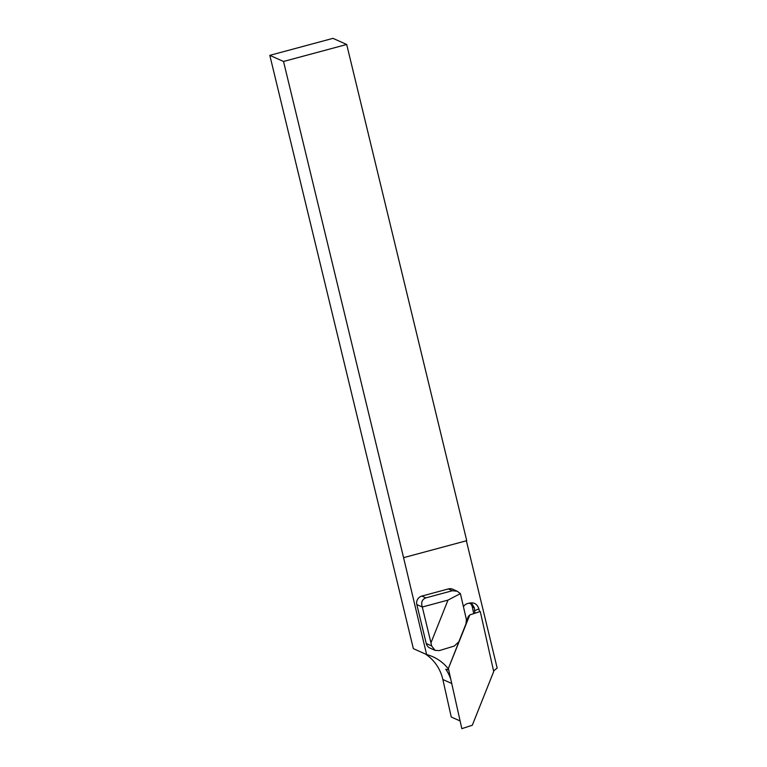 <?xml version="1.0" encoding="UTF-8"?>
<svg xmlns="http://www.w3.org/2000/svg" width="767" height="767" viewBox="0 0 767 767"><rect width="100%" height="100%" fill="white"/><g stroke="black" fill="none" stroke-linecap="round" stroke-linejoin="round"><path stroke-width="1.15" d="M425.426 654.03A42.559 41.456 -65.9 0 1 442.693 678.814A42.559 41.456 -65.9 0 1 442.866 679.524L451.245 717.001L460.114 720.97M450.804 679.332A42.559 41.456 -65.9 0 0 445.771 669.188L447.324 669.888L448.254 668.776L465.368 625.393M448.388 668.45L469.807 614.913L480.276 611.5L493.708 671.537L472.299 725.237L461.83 728.65L448.407 668.613M466.547 620.925L468.378 616.332L469.807 614.913M346.694 44.476L466.739 540.677L403.576 557.667L283.531 61.475L346.694 44.476L332.983 38.35L269.821 55.349L283.531 61.475M269.821 55.349L413.355 648.642L426.634 654.567L403.576 557.667M448.254 668.776A42.559 41.456 114.1 0 0 432.885 656.773A42.559 41.456 114.1 0 0 426.634 654.567M466.374 540.773L497.179 668.105A42.559 41.456 114.1 0 0 493.593 671.029M479.538 611.74L478.905 608.902C477.16 603.773 473.738 601.903 468.627 603.303L471.83 603.581L474.389 607.876L474.514 610.705L478.905 608.902M474.514 610.705L475.07 613.197M470.075 603.169A7.325 7.133 -65.9 0 1 472.271 606.927L473.766 613.629M468.627 603.303A7.325 7.133 114.1 0 0 463.613 606.371M435.11 650.368L439.338 650.598L454.304 646.044L458.839 641.758L466.01 623.772L466.394 619.525L460.401 593.62L447.995 600.101L430.968 642.823L431.62 645.91L426.251 643.513A6.98 6.798 114.1 0 0 430.038 648.096L435.11 650.368L431.62 645.91M452.396 590.734L457.17 591.223L452.837 589.277A6.98 6.798 114.1 0 0 448.359 588.931L452.396 590.734L425.867 597.876L421.84 596.074A6.98 6.798 114.1 0 0 416.826 604.569L426.251 643.513M448.359 588.931L421.84 596.074M430.968 642.823L422.301 607.013L447.995 600.101M457.17 591.223L460.401 593.62M416.826 604.569L422.301 607.013C420.872 602.469 422.061 599.42 425.867 597.876M451.734 683.493L442.866 679.524M472.271 606.927L474.389 607.876"/></g></svg>
